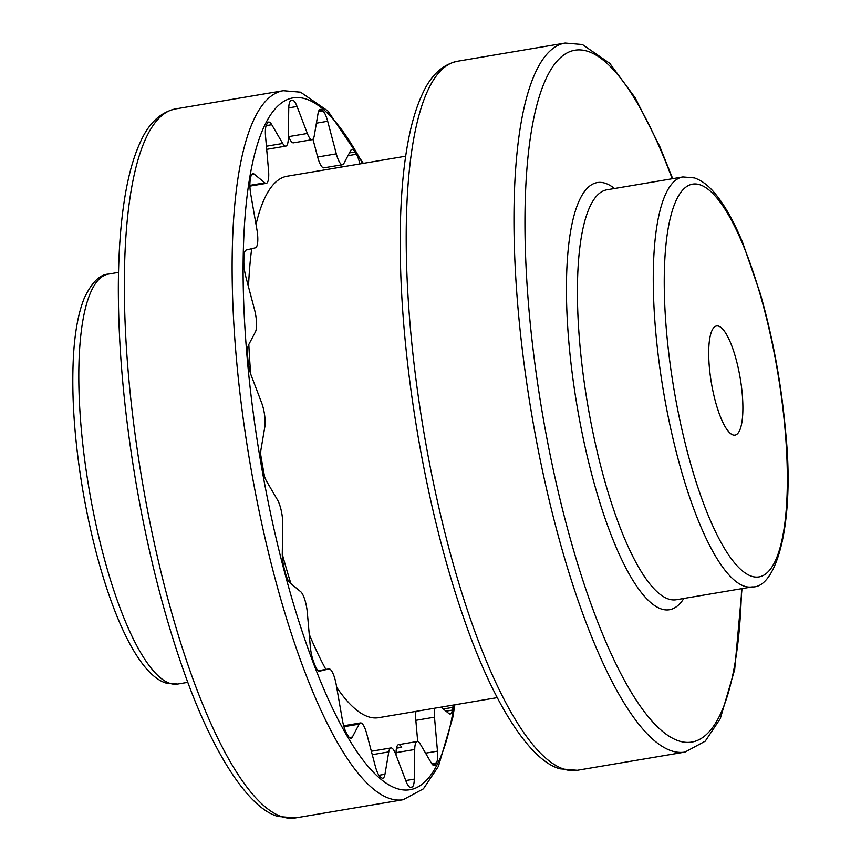 <?xml version="1.0" encoding="UTF-8"?>
<svg xmlns="http://www.w3.org/2000/svg" width="861" height="861" viewBox="0 0 861 861"><rect width="100%" height="100%" fill="white"/><g stroke="black" fill="none" stroke-linecap="round" stroke-linejoin="round"><path stroke-width="1.29" d="M497.217 697.636L378.646 717.687A274.562 72.453 -99.6 0 1 368.39 716.782A274.562 72.453 -99.6 0 1 336.683 687.304M325.878 669.428A274.562 72.453 -99.6 0 1 309.228 634.288M290.953 583.693A274.562 72.453 -99.6 0 1 282.268 554.129M264.596 476.8A274.562 72.453 -99.6 0 1 260.679 454.565M250.723 374.094A274.562 72.453 -99.6 0 1 248.818 344.454M248.506 286.885A274.562 72.453 -99.6 0 1 251.703 248.7M256.018 224.517A274.562 72.453 -99.6 0 1 287.09 176.247L405.671 156.207M415.971 711.38A17.435 4.596 80.4 0 0 415.841 720.334L417.703 741.536M396.48 748.198L401.667 747.326A17.435 4.596 80.4 0 0 398.546 744.668A17.435 4.596 80.4 0 0 396.071 752.654L396.038 755.086M372.264 754.688L388.774 751.901A17.435 4.596 -99.6 0 1 390.916 747.951L372.264 751.104A17.435 4.596 80.4 0 0 371.446 751.578M266.684 149.254A17.435 4.596 80.4 0 0 267.19 149.265L285.841 146.112A17.435 4.596 -99.6 0 1 285.185 146.058A17.435 4.596 -99.6 0 1 282.72 143.464L266.415 146.219M288.349 135.704L288.704 136.619A17.435 4.596 80.4 0 0 292.815 142.775A17.435 4.596 80.4 0 0 293.472 142.829L312.123 139.676A17.435 4.596 -99.6 0 1 311.467 139.622A17.435 4.596 -99.6 0 1 307.355 133.466L288.704 136.619M312.941 139.202L317.655 157.014A17.435 4.596 80.4 0 0 323.241 167.787A17.435 4.596 80.4 0 0 323.897 167.852L342.549 164.699A17.435 4.596 -99.6 0 1 341.892 164.634A17.435 4.596 -99.6 0 1 336.307 153.85L317.655 157.014M341.247 167.099A17.435 4.596 80.4 0 0 340.708 165M328.816 668.932A17.435 4.596 -99.6 0 1 328.902 668.911L318.226 670.719L328.816 668.932L319.689 671.171A17.435 4.596 80.4 0 1 319.603 671.182A17.435 4.596 80.4 0 1 314.857 665.058A348.651 91.998 -99.6 0 1 313.598 661.754A17.435 4.596 80.4 0 1 310.315 646.6L307.334 612.623A17.435 4.596 -99.6 0 0 300.683 591.69L290.125 583.005A17.435 4.596 80.4 0 1 285.346 572.791A348.651 91.998 -99.6 0 1 284.291 568.798A17.435 4.596 80.4 0 1 282.279 553.343L282.709 523.725A17.435 4.596 -99.6 0 0 277.533 499.983L266.566 481.224A17.435 4.596 80.4 0 1 262.314 467.889A348.651 91.998 -99.6 0 1 261.572 463.605A17.435 4.596 80.4 0 1 261.012 449.377L264.811 427.002A17.435 4.596 -99.6 0 0 261.626 402.776L251.326 375.773A17.435 4.596 80.4 0 1 248.011 360.63A348.651 91.998 -99.6 0 1 247.645 356.486A17.435 4.596 80.4 0 1 248.614 344.852L255.405 331.915A17.435 4.596 -99.6 0 0 254.512 309.573L245.891 276.984A17.435 4.596 80.4 0 1 243.846 261.518A348.651 91.998 -99.6 0 1 243.889 257.902A17.435 4.596 80.4 0 1 246.278 250.024L255.416 247.796A17.435 4.596 -99.6 0 0 256.901 229.521L250.799 194.532A17.435 4.596 80.4 0 1 250.207 180.261A348.651 91.998 -99.6 0 1 250.68 177.517A17.435 4.596 80.4 0 1 252.811 173.642A17.435 4.596 80.4 0 1 253.457 173.707A17.435 4.596 80.4 0 1 254.253 174.17L264.822 182.855L249.894 185.373M328.902 668.911A17.435 4.596 -99.6 0 1 336.285 685.001L342.387 720A17.435 4.596 80.4 0 0 346.617 733.378A348.651 91.998 -99.6 0 0 347.962 735.671A17.435 4.596 80.4 0 0 351.04 738.275A17.435 4.596 80.4 0 0 352.364 737.07L349.405 737.576M343.937 726.706L359.166 724.133L352.364 737.07M359.166 724.133A17.435 4.596 -99.6 0 1 360.49 722.939A17.435 4.596 -99.6 0 1 366.732 733.776L375.353 766.365A17.435 4.596 80.4 0 0 380.121 776.654A348.651 91.998 -99.6 0 0 381.412 777.72A17.435 4.596 80.4 0 0 382.822 778.215A17.435 4.596 80.4 0 0 384.964 774.276L378.937 775.287M388.774 751.901L384.964 774.276M390.916 747.951A17.435 4.596 -99.6 0 1 395.683 754.161L405.983 781.164A17.435 4.596 80.4 0 0 410.762 787.363A17.435 4.596 80.4 0 0 410.815 787.352L410.697 787.374M410.299 787.363L411.935 787.083A348.651 91.998 -99.6 0 1 410.815 787.352M411.935 787.083A17.435 4.596 80.4 0 0 414.292 779.13L405.757 780.572M396.071 752.654L414.722 749.5L414.292 779.13M414.722 749.5A17.435 4.596 -99.6 0 1 417.198 741.515A17.435 4.596 -99.6 0 1 420.319 744.173L431.286 762.932A17.435 4.596 80.4 0 0 434.407 765.58A17.435 4.596 80.4 0 0 435.709 764.428L432.792 764.923M431.738 763.653L436.538 762.846A348.651 91.998 -99.6 0 1 435.709 764.428M436.538 762.846A17.435 4.596 80.4 0 0 437.474 751.158L425.582 753.171M415.841 720.334L434.493 717.181L437.474 751.158M434.493 717.181A17.435 4.596 -99.6 0 1 434.622 708.226M443.329 708.98L452.832 707.376A348.651 91.998 -99.6 0 1 452.359 710.11A17.435 4.596 80.4 0 1 450.228 713.984A17.435 4.596 80.4 0 1 448.785 713.468L441.08 707.129M452.832 707.376A17.435 4.596 80.4 0 0 453.08 705.105M359.898 163.945A17.435 4.596 80.4 0 0 356.422 154.248L347.984 155.68M349.437 152.914L355.076 151.956A348.651 91.998 -99.6 0 1 356.422 154.248M355.076 151.956A17.435 4.596 80.4 0 0 352.644 149.416A17.435 4.596 80.4 0 0 351.988 149.362A17.435 4.596 80.4 0 0 350.664 150.557L343.873 163.493A17.435 4.596 -99.6 0 1 342.549 164.699M316.407 123.177L327.686 121.261L336.307 153.85M327.686 121.261A17.435 4.596 80.4 0 0 322.918 110.972L318.441 111.726M319.044 110.348L321.627 109.907A348.651 91.998 -99.6 0 1 322.918 110.972M321.627 109.907A17.435 4.596 80.4 0 0 320.862 109.476A17.435 4.596 80.4 0 0 320.217 109.412A17.435 4.596 80.4 0 0 318.064 113.361L314.265 135.737A17.435 4.596 -99.6 0 1 312.123 139.676M288.758 107.873L297.056 106.473L307.355 133.466M297.056 106.473A17.435 4.596 80.4 0 0 292.934 100.317A17.435 4.596 80.4 0 0 292.277 100.263A17.435 4.596 80.4 0 0 292.223 100.274A348.651 91.998 -99.6 0 0 291.104 100.543A17.435 4.596 80.4 0 0 288.747 108.508L288.317 138.126A17.435 4.596 -99.6 0 1 285.841 146.112M266.135 125.652L271.753 124.705L282.72 143.464M271.753 124.705A17.435 4.596 80.4 0 0 269.278 122.101A17.435 4.596 80.4 0 0 268.632 122.047A17.435 4.596 80.4 0 0 267.33 123.209A348.651 91.998 -99.6 0 0 266.501 124.791A17.435 4.596 80.4 0 0 265.565 136.479L268.546 170.446A17.435 4.596 -99.6 0 1 266.264 183.371A17.435 4.596 -99.6 0 1 265.618 183.318A17.435 4.596 -99.6 0 1 264.822 182.855M718.634 326.147A55.352 14.605 -99.6 0 1 740.794 381.864A55.352 14.605 -99.6 0 1 735.025 435.106A55.352 14.605 -99.6 0 1 732.959 434.923A55.352 14.605 -99.6 0 1 710.799 379.206A55.352 14.605 -99.6 0 1 716.567 325.964A55.352 14.605 -99.6 0 1 718.634 326.147M187.838 682.321L177.689 684.043A207.878 54.856 -99.6 0 1 169.929 683.354A207.878 54.856 -99.6 0 1 86.692 474.067A207.878 54.856 -99.6 0 1 108.378 274.099L118.527 272.377M403.174 799.729L295.409 817.95A359.543 94.871 -99.6 0 1 281.977 816.755A359.543 94.871 -99.6 0 1 138.008 454.802A359.543 94.871 -99.6 0 1 175.526 108.927L283.291 90.706A359.543 94.871 80.4 0 0 245.772 436.581A359.543 94.871 80.4 0 0 389.742 798.534A359.543 94.871 80.4 0 0 403.174 799.729L423.397 788.837L438.41 766.376L452.832 717.245L454.866 704.793M454.113 704.922A350.825 92.579 -99.6 0 1 396.91 788.568A350.825 92.579 -99.6 0 1 253.069 411.558A350.825 92.579 -99.6 0 1 306.129 99.058A350.825 92.579 -99.6 0 1 362.567 163.493M251.616 174.611L254.253 174.17M452.359 710.11L446.009 711.186M751.567 576.246A199.16 52.553 -99.6 0 1 669.901 362.223A199.16 52.553 -99.6 0 1 700.025 184.814A199.16 52.553 -99.6 0 1 781.691 398.847A199.16 52.553 -99.6 0 1 751.567 576.246M682.848 176.957A207.878 54.856 80.4 0 0 661.162 376.935A207.878 54.856 80.4 0 0 744.399 586.212A207.878 54.856 80.4 0 0 752.159 586.901L676.315 599.73A207.878 54.856 -99.6 0 1 668.545 599.041A207.878 54.856 -99.6 0 1 585.308 389.764A207.878 54.856 -99.6 0 1 606.994 189.786L682.848 176.957L694.45 177.936C701.231 180.336 707.538 184.878 713.36 191.562C723.563 203.131 733.292 220.082 742.58 242.415L760.338 293.795C772.834 337.684 781.207 383.167 785.458 430.242C795.23 522.799 776.557 588.612 752.159 586.901M614.539 188.516A216.595 57.16 80.4 0 0 605.348 183.307A216.595 57.16 80.4 0 0 572.587 376.246A216.595 57.16 80.4 0 0 661.388 609.007A216.595 57.16 80.4 0 0 683.849 598.46M741.547 588.698A350.825 92.579 -99.6 0 1 678.759 740.912A350.825 92.579 -99.6 0 1 534.918 363.902A350.825 92.579 -99.6 0 1 587.977 51.402A350.825 92.579 -99.6 0 1 672.237 178.754M565.139 43.05A359.543 94.871 80.4 0 0 527.621 388.924A359.543 94.871 80.4 0 0 671.591 750.878A359.543 94.871 80.4 0 0 685.022 752.073L577.257 770.294A359.543 94.871 -99.6 0 1 563.826 769.099A359.543 94.871 -99.6 0 1 419.856 407.145A359.543 94.871 -99.6 0 1 457.374 61.271L565.139 43.05L582.402 44.524L609.782 63.37L635.138 97.734L659.784 146.531L672.699 178.679M177.689 684.043L166.087 683.064C133.035 673.076 99.973 588.655 82.947 491.179C74.52 441.252 71.345 396.372 73.433 356.519C74.81 332.088 78.416 312.64 84.26 298.186C91.675 282.526 99.715 274.498 108.378 274.099M295.409 817.95L278.135 816.476C249.141 808.888 212.215 753.547 182.467 667.447C163.246 612.214 147.812 550.943 136.156 483.656C124.339 414.173 118.398 349.222 118.334 288.79C118.398 252.112 120.809 220.19 125.566 193.036C129.15 172.674 134.058 155.733 140.3 142.226C148.609 123.392 160.35 112.296 175.526 108.927M363.32 163.364L327.933 111.026L300.554 92.181L283.291 90.706M266.264 183.371L249.905 186.137M417.198 741.515L398.546 744.668M360.49 722.939L343.668 725.78M577.257 770.294L559.984 768.819C530.989 761.232 494.063 705.891 464.316 619.791C445.094 564.558 429.661 503.287 418.005 436C406.188 366.517 400.247 301.565 400.182 241.134C400.247 204.455 402.647 172.534 407.414 145.38C410.998 125.017 415.906 108.077 422.148 94.57C430.457 75.736 442.199 64.64 457.374 61.271M685.022 752.073L705.234 741.181L720.259 718.731L734.681 669.589L742.01 588.623"/></g></svg>

